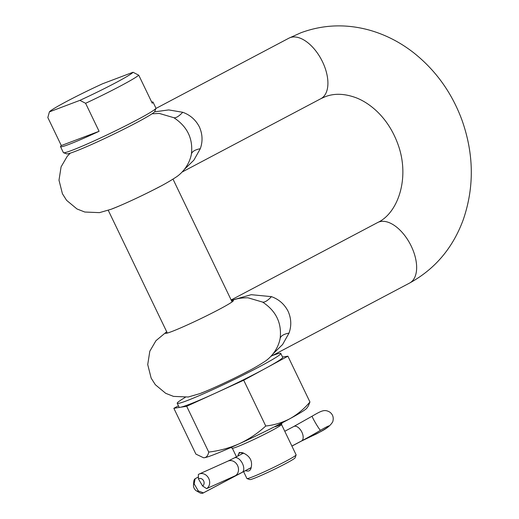 <?xml version="1.0" encoding="UTF-8"?>
<svg xmlns="http://www.w3.org/2000/svg" width="519" height="519" viewBox="0 0 519 519"><rect width="100%" height="100%" fill="white"/><g stroke="black" fill="none" stroke-linecap="round" stroke-linejoin="round"><path stroke-width="0.78" d="M159.703 186.658A37.718 2.173 154.3 0 1 112.37 208.748M248.432 371.033A37.718 2.173 154.3 0 1 201.1 393.117M166.768 331.881A37.718 2.173 -25.7 0 0 165.438 333.256A37.718 2.173 -25.7 0 0 171.517 331.647A37.718 2.173 -25.7 0 0 218.849 309.558A37.718 2.173 -25.7 0 0 233.414 300.54A37.718 2.173 -25.7 0 0 231.506 300.722M231.331 300.352L251.202 294.688L271.476 296.647C278.898 299.333 284.431 304.199 288.084 311.244C291.308 318.484 291.62 325.77 289.018 333.101L282.602 344.519L273.124 353.776M154.545 111.851L168.714 109.918L182.74 112.279C190.162 114.959 195.702 119.831 199.354 126.876C202.579 134.116 202.89 141.402 200.289 148.726L193.872 160.15L184.388 169.408M70.26 153.157L67.236 156.316L61.086 166.846L58.997 180.203L62.423 193.756L66.607 200.347L76.981 208.962L84.785 212.024L99.479 212.641L111.06 209.287C118.637 206.543 138.158 197.733 153.39 189.935C161.98 185.685 169.492 181.442 175.935 177.206C179.457 175.039 188.663 167.501 191.362 154.409L191.407 154.162C193.211 138.755 187.359 126.604 173.865 117.709L159.32 113.44L152.041 113.797M166.703 331.745L155.966 340.685L149.816 351.214L147.727 364.572L151.152 378.13L155.337 384.715L165.71 393.331L173.515 396.393L188.209 397.009L199.796 393.655C207.366 390.911 226.887 382.101 242.12 374.303C250.709 370.053 258.222 365.811 264.664 361.574C268.187 359.414 277.393 351.869 280.091 338.777L280.137 338.531C281.94 323.123 276.095 310.972 262.595 302.084L248.011 297.809C242.289 297.77 237.683 298.393 234.199 299.684L234.718 299.528M244.293 453.522L244.112 453.411A10.062 5.508 62.1 0 0 240.154 452.789A10.062 5.508 62.1 0 0 239.81 452.944A10.062 5.508 62.1 0 0 237.884 455.942L239.311 452.425L244.293 453.522C250.294 456.668 252.578 461.41 251.138 467.736A10.062 5.508 62.1 0 1 249.211 470.733A10.062 5.508 62.1 0 1 248.867 470.889A10.062 5.508 62.1 0 1 245.571 470.603M296.115 454.949L295.103 457.81A25.146 1.447 154.3 0 1 285.398 463.733A25.146 1.447 154.3 0 1 249.86 479.588L246.992 478.589A27.306 1.57 -25.7 0 0 285.573 461.378A27.306 1.57 -25.7 0 0 296.115 454.949A27.306 1.57 -25.7 0 0 296.115 454.845L281.519 424.51M230.676 447.618L232.376 448.208A27.306 1.57 -25.7 0 0 270.957 430.997A27.306 1.57 -25.7 0 0 281.493 424.568L282.005 423.108L279.482 425.139L275.213 426.728L276.316 425.859M155.914 108.302L154.792 111.481A48.942 2.816 154.3 0 1 135.9 123.009A48.942 2.816 154.3 0 1 66.737 153.858L63.552 152.748A51.336 2.952 -25.7 0 0 136.095 120.389A51.336 2.952 -25.7 0 0 155.914 108.302A51.336 2.952 -25.7 0 0 155.914 108.108L153.034 102.12A51.336 2.952 154.3 0 1 152.236 103.203L138.761 75.197A51.336 2.952 154.3 0 1 119.733 86.394A51.336 2.952 154.3 0 1 85.603 103.294L99.084 131.301L61.313 145.56A51.336 2.952 -25.7 0 0 60.515 146.643A51.336 2.952 -25.7 0 0 99.084 131.301M49.402 111.87L79.887 100.362A46.548 2.679 -25.7 0 0 133.039 72.258L102.554 83.773A46.548 2.679 -25.7 0 0 67.249 101.114A46.548 2.679 -25.7 0 0 49.402 111.87L47.832 117.553L61.313 145.56M151.691 102.061A51.336 2.952 154.3 0 1 153.034 102.12M60.515 146.643L63.396 152.631A51.336 2.952 -25.7 0 0 63.552 152.748M79.887 100.362L85.603 103.294M133.039 72.258L138.761 75.197M275.213 426.728L276.977 425.515M243.599 471.641L246.914 478.524A27.306 1.57 -25.7 0 0 246.992 478.589M251.138 467.736L245.312 470.739M312.191 416.167A8.213 0.571 59.4 0 0 312.153 416.167C322.254 410.263 324.712 409.238 329.825 412.125C332.919 414.493 333.899 417.698 332.757 421.752C328.793 428.493 320.431 431.62 312.633 435.694L301.325 441.131A8.213 4.496 -117.9 0 0 301.63 440.936A34.676 2.31 -30.4 0 1 314.008 435.032A9.128 0.61 149.6 0 0 322.967 430.245A9.128 0.61 149.6 0 0 329.208 425.891A9.128 0.61 149.6 0 0 320.476 430.303A34.676 2.31 -30.4 0 1 301.792 440.819L291.886 446.055M251.196 467.567L242.386 472.225A25.548 1.7 -30.4 0 1 235.464 475.664L206.633 488.632L202.585 485.985L198.44 478.914L198.349 474.489A8.213 6.968 65.8 0 1 199.121 474.068A8.213 6.968 65.8 0 1 208.372 477.778A8.213 6.968 65.8 0 1 206.633 488.632M202.585 485.985A4.107 3.484 -114.2 0 0 203.454 480.562A4.107 3.484 -114.2 0 0 198.44 478.914M193.477 485.336L193.762 481.671A8.213 4.496 62.1 0 1 195.118 478.719L194.151 483.857A4.107 2.251 -117.9 0 0 193.477 485.336A4.107 2.251 -117.9 0 0 196.377 490.831A4.107 2.251 -117.9 0 0 198.297 490.929L194.151 483.857M198.401 476.987L195.118 478.719M301.617 440.91L291.899 446.081M251.183 467.606L203.403 492.862A8.213 4.496 62.1 0 1 203.104 493.05A8.213 4.496 62.1 0 1 199.568 492.654L196.377 490.831M198.297 490.929L203.403 492.862M185.251 397.372A57.479 3.309 -25.7 0 0 177.213 403.295A57.479 3.309 -25.7 0 0 178.406 403.412A57.479 3.309 -25.7 0 0 235.315 378.987A57.479 3.309 -25.7 0 0 280.805 353.439A57.479 3.309 -25.7 0 0 279.618 353.322A57.479 3.309 -25.7 0 0 272.507 355.521M282.531 357.033L287.902 356.19L243.716 380.226L215.203 393.253A57.479 3.309 154.3 0 1 180.268 407.285L186.691 406.28L208.729 452.075C208.048 455.371 206.653 457.245 204.531 457.7L203.487 457.739L195.89 454.093L173.852 408.297L180.268 407.285A57.479 3.309 154.3 0 1 179.081 407.168L177.213 403.295M173.852 408.297L178.426 405.806M208.729 452.075C219.466 450.777 229.709 447.981 239.467 443.667C249.126 439.1 257.891 433.222 265.754 426.021C274.395 425.061 282.498 422.589 290.069 418.625C297.543 414.402 304.166 408.855 309.94 401.991L308.429 405.806L306.813 408.155A57.479 3.309 -25.7 0 1 290.069 418.625A57.479 3.309 -25.7 0 1 239.467 443.667A57.479 3.309 -25.7 0 1 204.531 457.7A57.479 3.309 154.3 0 1 203.746 457.758L203.487 457.739M243.716 380.226L265.754 426.021M280.805 353.439L282.667 357.319A57.479 3.309 154.3 0 1 265.806 368.211A57.479 3.309 154.3 0 1 215.203 393.253L186.691 406.28M287.902 356.19L309.94 401.991M155.836 108.51L288.895 38.179A34.215 18.736 62.1 0 1 290.076 37.647A34.215 18.736 62.1 0 1 322.507 61.774A34.215 18.736 62.1 0 1 320.878 98.681L325.141 96.755C334.281 93.154 344.668 93.511 356.306 97.832C363.378 100.615 370.17 105.039 376.684 111.111C385.688 119.655 392.585 130.204 397.379 142.751C410.626 176.823 398.281 213.095 377.624 222.547L231.15 299.976M288.895 38.179L300.968 32.736C323.227 24.562 346.063 23.699 369.47 30.141C385.52 34.695 400.344 42.299 413.935 52.964C435.986 70.578 452.03 93.057 462.079 120.408C473.983 154.305 474.36 187.443 463.208 219.829C452.789 248.082 434.922 269.153 409.608 283.05A34.215 18.736 -117.9 0 0 411.243 246.142A34.215 18.736 -117.9 0 0 378.805 222.015A34.215 18.736 -117.9 0 0 377.624 222.547M271.476 296.647A28.513 7.701 -60.8 0 1 262.595 302.084M289.018 333.101A28.513 10.231 10.6 0 0 280.137 338.531M182.74 112.279A28.513 7.701 -60.8 0 1 173.865 117.709M200.289 148.726A28.513 10.231 10.6 0 0 191.407 154.162M312.633 435.694A8.213 7.727 -109.7 0 0 314.008 435.032L313.593 434.312M301.792 440.819A8.213 4.496 62.1 0 0 301.305 431.075A8.213 4.496 62.1 0 0 293.812 426.488L312.153 416.167A8.213 0.571 59.4 0 0 315.565 423.05A8.213 0.571 59.4 0 0 320.476 430.303M243.482 453.093L234.406 457.894A8.213 4.496 62.1 0 1 241.899 462.481A8.213 4.496 62.1 0 1 242.386 472.225M234.406 457.894L227.951 461.106A8.213 6.968 65.8 0 1 237.202 464.816A8.213 6.968 65.8 0 1 235.464 475.664M409.608 283.05L270.769 356.443M182.033 172.074L320.878 98.681M248.05 297.809L247.394 297.783M159.32 113.44L158.665 113.414M173.002 179.146L232.084 301.915M108.257 210.305L167.339 333.068M236.456 456.804L232.311 448.189M227.951 461.106L199.121 474.068M293.812 426.488L284.769 431.27M301.325 441.131L291.912 446.106M251.17 467.638L203.104 493.05"/></g></svg>
